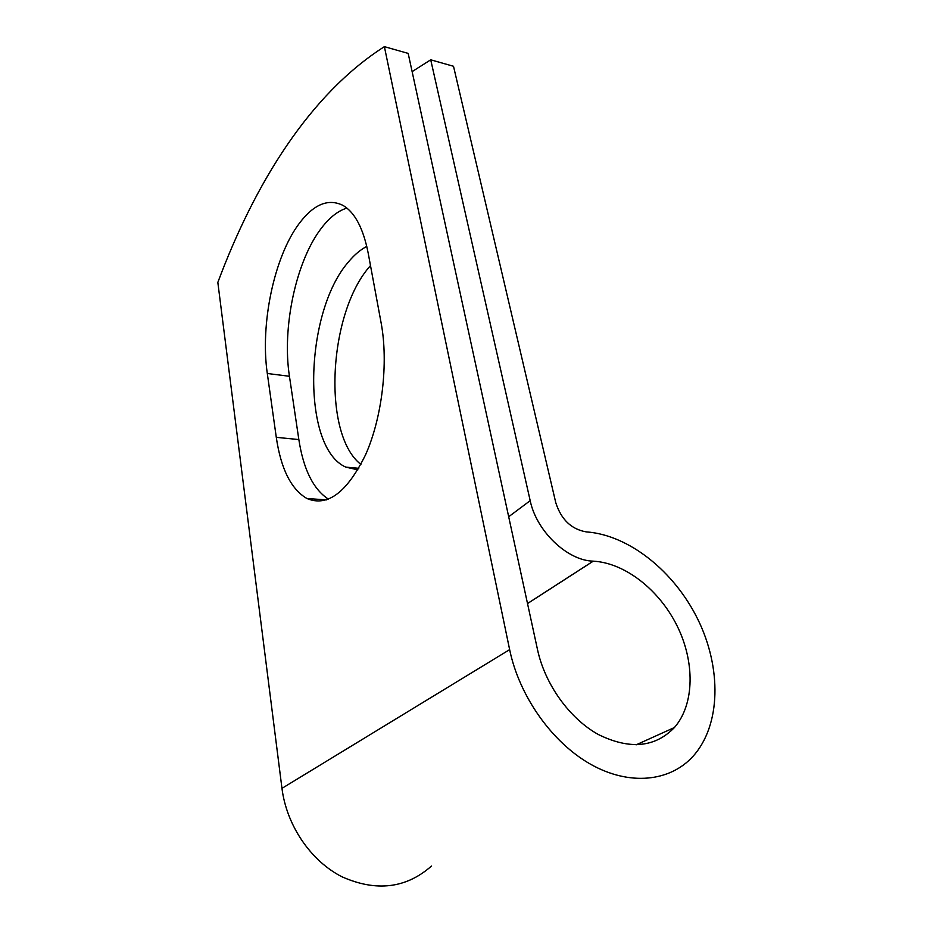 <?xml version="1.0" encoding="UTF-8"?>
<svg xmlns="http://www.w3.org/2000/svg" width="933" height="933" viewBox="0 0 933 933"><rect width="100%" height="100%" fill="white"/><g stroke="black" fill="none" stroke-linecap="round" stroke-linejoin="round"><path stroke-width="1.4" d="M299.353 223.29C273.999 256.773 260.062 324.521 267.304 373.492L276.285 437.344C280.926 468.914 291.131 489.289 306.899 498.49C327.425 507.179 347.006 492.542 365.654 454.593C382.157 417.448 388.618 362.832 381.119 322.865L368.185 253.1C363.299 228.492 354.983 212.631 343.239 205.528C328.533 198.146 313.908 204.07 299.353 223.29M346.913 208.094C338.131 210.811 329.746 217.331 321.78 227.664C295.936 260.657 281.859 327.728 289.44 376.279L298.84 439.56C303.458 469.451 313.325 489.324 328.463 499.178M360.908 464.424C321.955 434.311 328.206 312.765 370.191 265.928L370.494 265.567M357.887 469.859L345.875 467.141C301.137 447.688 303.971 312.707 348.429 261.975C354.26 254.919 360.383 249.729 366.797 246.417M537.548 649.788L408.176 53.403L384.384 46.65L509.64 649.636C519.156 695.855 551.811 742.4 590.636 764.267C629.483 786.169 670.011 781.737 692.986 756.36C721.267 724.964 721.559 667.457 697.791 619.244C673.999 570.926 628.62 534.854 586.181 531.88L586.099 531.868C571.288 529.209 561.176 519.494 555.776 502.7L453.508 66.278L430.719 59.805L530.189 500.671C536.393 531.11 567.287 560.628 593.201 561.153L593.271 561.165C624.737 562.856 658.943 589.493 676.938 625.53C694.933 661.497 694.805 704.158 674.407 727.542C654.978 747.578 629.612 749.899 598.31 734.493C569.433 718.492 544.977 684.227 537.548 649.788M430.719 59.805L412.118 71.631M431.443 866.081C406.123 888.391 376.337 891.983 342.084 876.845C310.677 860.961 286.594 825.308 281.964 788.35L217.832 282.407C254.732 183.544 309.581 94.443 384.384 46.65M289.44 376.279L267.304 373.492M508.683 516.742L530.189 500.671M281.964 788.35L509.64 649.636M527.518 603.569L593.271 561.165M527.507 603.523L593.201 561.153M298.84 439.56L276.285 437.344M636.096 744.861L674.407 727.542M345.875 467.141L358.797 468.284M326.445 499.901L306.899 498.49"/></g></svg>
